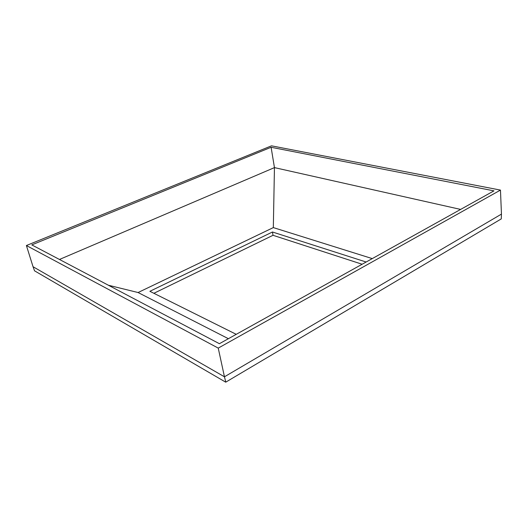 <?xml version="1.0" encoding="UTF-8"?>
<svg xmlns="http://www.w3.org/2000/svg" width="528" height="528" viewBox="0 0 528 528"><rect width="100%" height="100%" fill="white"/><g stroke="black" fill="none" stroke-linecap="round" stroke-linejoin="round"><path stroke-width="0.79" d="M26.4 245.527L271.484 145.834L500.465 190.093L218.242 348.11L26.4 245.527L33.046 266.726L224.453 376.794L218.242 348.11M219.404 343.702L31.792 244.893L271.108 147.279L493.957 190.859L219.404 343.702M225.806 382.12L224.453 376.794L501.455 214.111L500.465 190.093M153.886 293.297L273.022 235.297L362.129 264.244M59.459 259.466L274.448 167.614L271.108 147.279M228.386 338.699L138.079 292.532L273.326 227.594L274.448 167.614L460.621 209.418M138.079 292.532L108.385 285.232M273.326 227.594L372.26 258.601M236.24 334.33L149.873 291.298L272.461 232.003L366.142 262.013M272.461 232.003L273.022 235.297M34.551 270.824L33.046 266.726M501.455 214.111L501.263 218.902L225.753 382.16M225.647 382.133L34.505 270.805"/></g></svg>
